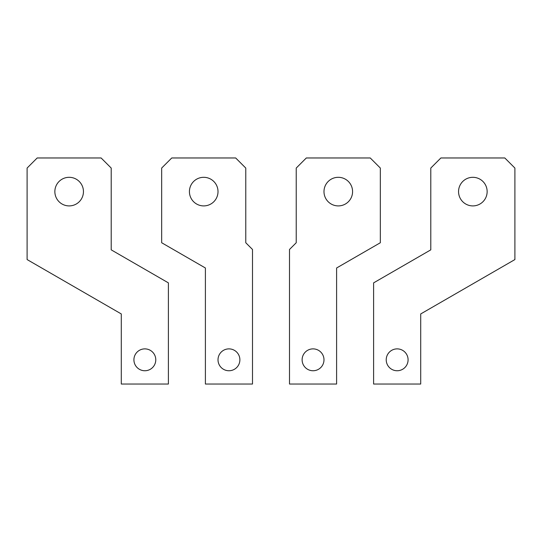 <?xml version="1.0" encoding="UTF-8"?>
<svg xmlns="http://www.w3.org/2000/svg" width="542" height="542" viewBox="0 0 542 542"><rect width="100%" height="100%" fill="white"/><g stroke="black" fill="none" stroke-linecap="round" stroke-linejoin="round"><path stroke-width="0.41" stroke-dasharray="2.71 2.03" d="M306.325 157.966L296.23 168.061L296.23 242.741L289.503 249.469L289.503 384.034L336.602 384.034L336.602 267.992L380.335 242.741L380.335 168.061L370.24 157.966L306.325 157.966M323.987 191.604A14.295 14.295 0 0 0 338.283 205.906A14.295 14.295 0 0 0 352.578 191.604A14.295 14.295 0 0 0 338.283 177.309A14.295 14.295 0 0 0 323.987 191.604M302.118 359.813A10.935 10.935 0 0 0 313.052 370.748A10.935 10.935 0 0 0 323.987 359.813A10.935 10.935 0 0 0 313.052 348.879A10.935 10.935 0 0 0 302.118 359.813M430.795 168.061L440.89 157.966L504.805 157.966L514.9 168.061L514.9 259.564L420.707 313.947L420.707 384.034L373.607 384.034L373.607 282.87L430.795 249.848L430.795 168.061M458.552 191.604A14.295 14.295 0 0 0 472.848 205.906A14.295 14.295 0 0 0 487.143 191.604A14.295 14.295 0 0 0 472.848 177.309A14.295 14.295 0 0 0 458.552 191.604M386.222 359.813A10.935 10.935 0 0 0 397.157 370.748A10.935 10.935 0 0 0 408.085 359.813A10.935 10.935 0 0 0 397.157 348.879A10.935 10.935 0 0 0 386.222 359.813M235.675 157.966L245.77 168.061L245.77 242.741L252.497 249.469L252.497 384.034L205.398 384.034L205.398 267.992L161.665 242.741L161.665 168.061L171.76 157.966L235.675 157.966M218.013 191.604A14.295 14.295 0 0 1 203.717 205.906A14.295 14.295 0 0 1 189.422 191.604A14.295 14.295 0 0 1 203.717 177.309A14.295 14.295 0 0 1 218.013 191.604M239.882 359.813A10.935 10.935 0 0 1 228.948 370.748A10.935 10.935 0 0 1 218.013 359.813A10.935 10.935 0 0 1 228.948 348.879A10.935 10.935 0 0 1 239.882 359.813M111.205 168.061L101.11 157.966L37.195 157.966L27.1 168.061L27.1 259.564L121.293 313.947L121.293 384.034L168.393 384.034L168.393 282.87L111.205 249.848L111.205 168.061M83.448 191.604A14.295 14.295 0 0 1 69.152 205.906A14.295 14.295 0 0 1 54.857 191.604A14.295 14.295 0 0 1 69.152 177.309A14.295 14.295 0 0 1 83.448 191.604M155.778 359.813A10.935 10.935 0 0 1 144.843 370.748A10.935 10.935 0 0 1 133.915 359.813A10.935 10.935 0 0 1 144.843 348.879A10.935 10.935 0 0 1 155.778 359.813"/><path stroke-width="0.81" d="M306.325 157.966L296.23 168.061L296.23 242.741L289.503 249.469L289.503 384.034L336.602 384.034L336.602 267.992L380.335 242.741L380.335 168.061L370.24 157.966L306.325 157.966M323.987 191.604A14.295 14.295 0 0 0 338.283 205.906A14.295 14.295 0 0 0 352.578 191.604A14.295 14.295 0 0 0 338.283 177.309A14.295 14.295 0 0 0 323.987 191.604M302.118 359.813A10.935 10.935 0 0 0 313.052 370.748A10.935 10.935 0 0 0 323.987 359.813A10.935 10.935 0 0 0 313.052 348.879A10.935 10.935 0 0 0 302.118 359.813M430.795 168.061L440.89 157.966L504.805 157.966L514.9 168.061L514.9 259.564L420.707 313.947L420.707 384.034L373.607 384.034L373.607 282.87L430.795 249.848L430.795 168.061M458.552 191.604A14.295 14.295 0 0 0 472.848 205.906A14.295 14.295 0 0 0 487.143 191.604A14.295 14.295 0 0 0 472.848 177.309A14.295 14.295 0 0 0 458.552 191.604M386.222 359.813A10.935 10.935 0 0 0 397.157 370.748A10.935 10.935 0 0 0 408.085 359.813A10.935 10.935 0 0 0 397.157 348.879A10.935 10.935 0 0 0 386.222 359.813M235.675 157.966L245.77 168.061L245.77 242.741L252.497 249.469L252.497 384.034L205.398 384.034L205.398 267.992L161.665 242.741L161.665 168.061L171.76 157.966L235.675 157.966M218.013 191.604A14.295 14.295 0 0 1 203.717 205.906A14.295 14.295 0 0 1 189.422 191.604A14.295 14.295 0 0 1 203.717 177.309A14.295 14.295 0 0 1 218.013 191.604M239.882 359.813A10.935 10.935 0 0 1 228.948 370.748A10.935 10.935 0 0 1 218.013 359.813A10.935 10.935 0 0 1 228.948 348.879A10.935 10.935 0 0 1 239.882 359.813M111.205 168.061L101.11 157.966L37.195 157.966L27.1 168.061L27.1 259.564L121.293 313.947L121.293 384.034L168.393 384.034L168.393 282.87L111.205 249.848L111.205 168.061M83.448 191.604A14.295 14.295 0 0 1 69.152 205.906A14.295 14.295 0 0 1 54.857 191.604A14.295 14.295 0 0 1 69.152 177.309A14.295 14.295 0 0 1 83.448 191.604M155.778 359.813A10.935 10.935 0 0 1 144.843 370.748A10.935 10.935 0 0 1 133.915 359.813A10.935 10.935 0 0 1 144.843 348.879A10.935 10.935 0 0 1 155.778 359.813"/></g></svg>
